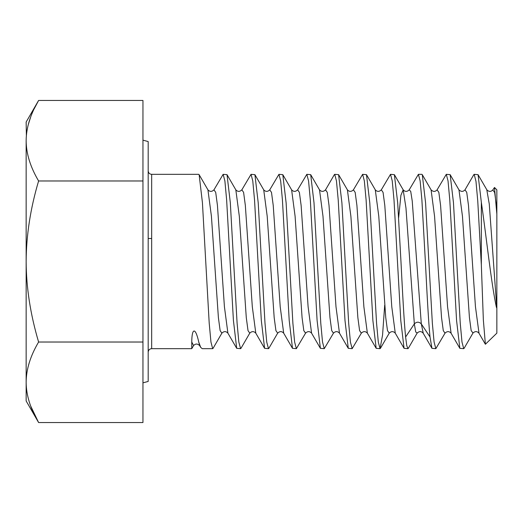 <?xml version="1.0" encoding="UTF-8"?>
<svg xmlns="http://www.w3.org/2000/svg" width="523" height="523" viewBox="0 0 523 523"><rect width="100%" height="100%" fill="white"/><g stroke="black" fill="none" stroke-linecap="round" stroke-linejoin="round"><path stroke-width="0.78" d="M496.85 214.11L496.85 189.849L494.49 187.489L496.85 214.11L496.85 308.89L489.267 204.009L486.782 189.712M496.432 307.446C491.287 283.937 486.259 235.88 481.337 202.329L481.337 264.919L483.357 320.017L485.383 344.258L496.85 333.151L496.85 308.89M492.901 189.823L494.483 187.489M481.337 202.329L478.074 174.682L474.184 174.336L473.694 174.865M481.337 264.919L477.761 201.087L475.976 181.298L474.184 174.336M456.756 261.5L453.467 202.689L450.166 174.656L446.296 174.336L448.028 180.893L449.787 199.989L456.572 320.547L459.854 348.338L463.724 348.664L461.986 342.042L460.247 323.188L456.756 261.5M451.114 333.262L447.564 306.785L440.588 205.402L438.843 192.353L437.104 189.842L446.296 174.336M428.86 261.5L425.585 202.846L422.283 174.682L421.884 174.336L418.4 174.336L420.132 180.893L421.898 200.008L425.376 261.5C426.931 292.187 428.487 322.201 430.024 336.989L431.952 348.325L435.836 348.664L434.09 342.022L432.351 323.227L428.86 261.5M423.257 333.314L421.303 323.914L412.235 201.028L410.725 191.405L409.215 189.836L418.4 174.336M400.964 261.5L397.689 202.8L394.381 174.669L390.504 174.336L392.243 180.906L394.009 200.034L400.788 320.566L404.063 348.331L407.94 348.664L406.77 345.651L405.613 336.989C404.083 322.201 402.52 292.187 400.964 261.5M404.063 348.331L395.27 333.164L391.779 306.792L384.804 205.441L383.065 192.379L381.319 189.836L390.504 174.336M373.076 261.5L369.794 202.826L366.486 174.669L362.616 174.336L364.348 180.919L366.113 200.054L372.892 320.566L376.174 348.331L380.044 348.664L378.299 342.003L376.567 323.26L373.076 261.5M376.174 348.331L367.375 333.164L363.884 306.792L356.915 205.441L355.169 192.379L353.424 189.836L362.616 174.336M345.18 261.5L341.905 202.839L338.597 174.669L334.72 174.336L336.459 180.938L338.224 200.061L344.997 320.547L348.279 348.331L352.156 348.664L350.403 341.996L348.678 323.253L345.18 261.5M334.282 174.754L334.72 174.336M317.284 261.5L314.009 202.839L310.701 174.669L306.824 174.336L308.563 180.945L310.329 200.054L317.101 320.488L320.383 348.325L324.26 348.664L322.514 342.003L320.782 323.234L317.284 261.5M320.383 348.325L311.584 333.158L308.099 306.74L301.124 205.402L299.378 192.359L297.639 189.842L306.824 174.336M289.396 261.5L286.12 202.852L282.812 174.675L278.936 174.336L280.674 180.951L282.433 200.034L289.206 320.442L292.488 348.325L296.364 348.664L294.619 342.009L292.887 323.201L289.396 261.5M268.907 348.246L277.661 333.158C279.759 331.111 281.766 331.111 283.688 333.158L280.204 306.746L273.228 205.408L271.489 192.359L269.744 189.842L278.936 174.336M261.5 261.5L258.218 202.813L254.917 174.675L251.04 174.336L252.779 180.951L254.538 199.989L261.304 320.39L264.592 348.325L268.476 348.664L266.73 342.009L264.991 323.155L261.5 261.5M241.018 348.24L249.772 333.158C251.864 331.111 253.871 331.111 255.799 333.164L252.308 306.753L245.339 205.415L243.594 192.366L241.848 189.836L251.04 174.336M233.604 261.5L230.323 202.754L227.021 174.669L223.144 174.336L224.89 180.945L226.636 199.93L233.408 320.351L236.703 348.325L240.58 348.664L238.834 342.029L237.089 323.109L233.604 261.5M213.123 348.24L221.876 333.164C223.975 331.111 225.982 331.111 227.904 333.164L224.419 306.766L217.444 205.421L215.705 192.366L213.959 189.836L223.144 174.336M213.077 348.331L212.684 348.664L210.946 342.042L209.193 323.083L202.427 202.676L199.132 174.669L198.74 174.336L151.67 174.336C149.571 174.146 148.408 172.982 148.186 170.844M496.432 205.977L494.66 192.497L492.803 189.999M479.016 333.275L475.446 306.655L468.484 205.395L466.738 192.359L464.999 189.836L473.805 174.682M435.836 348.664L445.008 333.184L443.275 330.614L441.536 317.559L434.567 216.332L431.089 189.862C433.181 191.908 435.195 191.908 437.11 189.856L437.019 189.999M464.234 348.096L463.724 348.664M408.443 348.109L407.94 348.664M384.686 305.249L382.568 335.001L380.044 348.664M338.597 174.669L347.39 189.836C349.305 191.889 351.319 191.889 353.43 189.836L355.169 192.379L356.915 205.441L363.884 306.792L367.375 333.164C365.459 331.118 363.446 331.118 361.341 333.164L359.595 330.621L357.856 317.559L350.881 216.208L347.396 189.836L350.881 216.208L357.856 317.559L359.595 330.621L361.367 333.118L352.156 348.664M348.279 348.331L339.479 333.164C337.564 331.111 335.55 331.111 333.445 333.164L331.706 330.621L329.961 317.559L322.985 216.208L319.501 189.836L322.985 216.208L329.961 317.559L331.706 330.621L333.471 333.125L324.26 348.664M282.812 174.675L291.612 189.842C293.534 191.882 295.547 191.882 297.639 189.842L299.378 192.359L301.124 205.402L308.099 306.74L311.584 333.158C309.675 331.111 307.661 331.111 305.556 333.158L303.811 330.641L302.072 317.598L295.096 216.254L291.612 189.842L295.096 216.254L302.072 317.598L303.811 330.641L305.582 333.112L296.364 348.664M268.868 348.325L268.476 348.664M240.972 348.331L240.58 348.664M151.67 174.336L151.67 348.664L191.764 348.664L191.764 342.029C191.843 327.79 195.484 326.908 198.74 342.029L200.675 347.344L202.224 348.664L212.684 348.664M473.001 333.001L471.171 330.641L469.432 317.592L462.456 216.221L458.965 189.836C461.064 191.895 463.077 191.889 465.006 189.829M450.153 174.662L458.861 189.672M422.283 174.682L431.024 189.757M417.21 333.007L415.733 332.02L414.334 323.914L405.966 207.984L403.181 189.836L400.906 195.295L398.631 217.751L400.906 195.295L403.181 189.836L405.966 207.984L414.334 323.914L405.613 336.989M193.556 345.559L191.764 342.029M199.779 345.795L198.74 342.029M380.437 348.331L389.262 333.112L387.491 330.628L385.745 317.559L378.776 216.208L375.285 189.836L378.776 216.208L385.745 317.559L387.491 330.628L389.236 333.164C391.348 331.111 393.355 331.111 395.27 333.164L391.779 306.792L384.804 205.441L383.065 192.379L381.319 189.836C379.214 191.889 377.207 191.889 375.285 189.836L366.486 174.669M430.024 336.989L421.303 323.914L412.235 201.028L410.725 191.405L409.215 189.836C407.103 191.895 405.096 191.895 403.181 189.836L394.381 174.669M310.701 174.669L319.501 189.836C321.423 191.889 323.43 191.889 325.535 189.836L327.274 192.372L329.019 205.434L335.995 306.785L339.479 333.164L335.995 306.785L329.019 205.434L327.274 192.372L325.502 189.895L334.334 174.669M277.661 333.158L275.922 330.641L274.176 317.592L267.201 216.247L263.716 189.842L267.201 216.247L274.176 317.592L275.922 330.641L277.661 333.158M249.772 333.158L248.026 330.641L246.281 317.585L239.312 216.241L235.821 189.836L239.312 216.241L246.281 317.585L248.026 330.641L249.772 333.158M221.876 333.164L220.131 330.634L218.392 317.585L211.416 216.234L207.932 189.836L211.416 216.234L218.392 317.585L220.131 330.634L221.876 333.164M142.956 382.843L148.186 381.444L148.186 141.556L142.956 140.157M26.372 135.496L26.15 122.036L38.604 100.455L142.956 100.455L142.956 422.545L38.604 422.545C30.367 408.607 26.209 395.185 26.15 382.28C26.215 369.369 30.367 355.954 38.604 342.022C30.393 314.323 26.242 287.48 26.15 261.5C26.274 235.298 30.426 208.455 38.604 180.978C30.367 167.046 26.209 153.625 26.15 140.72C26.215 127.808 30.367 114.387 38.604 100.455L34.145 108.882M142.956 180.978L38.604 180.978M142.956 342.022L38.604 342.022M30.713 406.083L38.604 422.545L26.15 400.964L26.15 140.72M30.713 116.917L28.268 124.631M292.488 348.325L283.688 333.158L280.204 306.746L273.228 205.408L271.489 192.359L269.744 189.842C267.645 191.889 265.632 191.889 263.716 189.842L254.917 174.675M264.592 348.325L255.799 333.164L252.308 306.753L245.339 205.415L243.594 192.366L241.848 189.836C239.756 191.882 237.749 191.882 235.821 189.842L227.021 174.675M236.703 348.325L227.904 333.164L224.419 306.766L217.444 205.421L215.705 192.366L213.959 189.836C211.874 191.882 209.86 191.889 207.925 189.842L199.126 174.669M421.303 323.914C418.982 321.625 416.654 321.625 414.334 323.914M459.861 348.338L451.061 333.177C449.133 331.111 447.113 331.118 445.014 333.177M485.383 344.252L478.944 333.158C477.022 331.092 475.008 331.092 472.91 333.138L464.104 348.318M423.159 333.151L431.965 348.318M408.326 348.311L417.125 333.144C419.23 331.085 421.237 331.085 423.153 333.138M486.861 189.849L478.068 174.689M193.51 345.644L191.764 348.664M199.708 345.683C197.524 343.513 195.452 343.506 193.497 345.657M199.694 345.651L200.682 347.337M486.867 189.862C488.966 191.915 490.979 191.915 492.888 189.862M151.67 348.664C149.571 348.854 148.408 350.018 148.186 352.156M148.186 238.488L151.67 238.488"/></g></svg>
